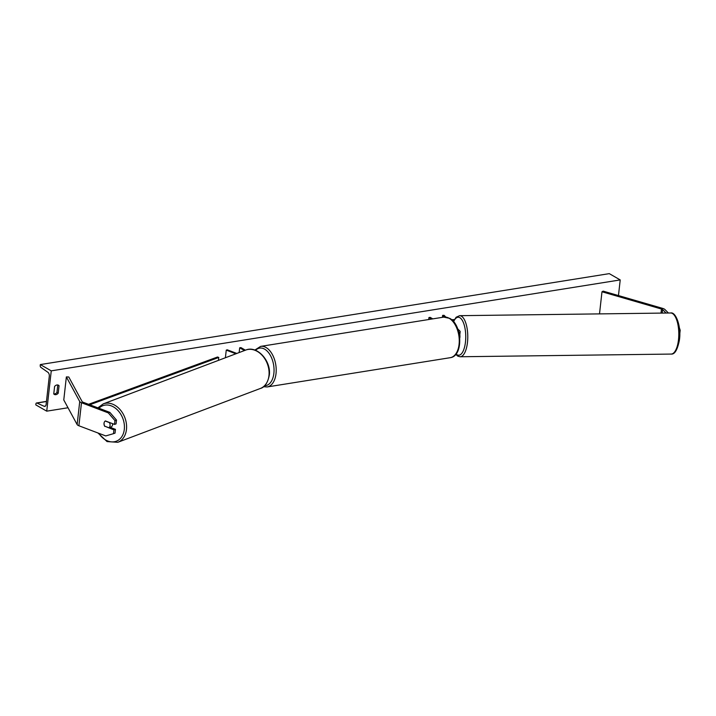 <?xml version="1.0" encoding="UTF-8"?>
<svg xmlns="http://www.w3.org/2000/svg" width="716" height="716" viewBox="0 0 716 716"><rect width="100%" height="100%" fill="white"/><g stroke="black" fill="none" stroke-linecap="round" stroke-linejoin="round"><path stroke-width="1.07" d="M105.073 426.306L113.916 429.877L113.495 433.672L115.025 433.144L115.455 429.349L113.916 429.877M116.493 420.086L114.963 420.614L108.322 412.899L109.852 412.371L116.493 420.086L116.064 423.881L114.533 424.409L105.386 420.936A3.857 2.918 -108.8 0 0 104.026 423.272A3.857 2.918 -108.8 0 0 104.769 426.405M113.495 433.672L105.735 435.928L78.894 425.76A4.94 1.718 -173.6 0 1 78.008 425.349A4.94 1.718 -173.6 0 1 77.14 424.579L63.778 399.958L66.364 376.92L79.727 401.551A4.94 1.718 -173.6 0 0 80.586 402.311A4.94 1.718 -173.6 0 0 81.481 402.732L108.322 412.899M109.852 412.371L83.011 402.204A2.47 0.859 -173.6 0 1 82.564 401.998A2.47 0.859 -173.6 0 1 82.134 401.613L68.772 376.992L66.364 376.92M110.076 427.318L115.455 429.349M114.533 424.409L114.963 420.614M668.422 313.017L664.878 309.491A4.94 1.718 6.4 0 0 664.26 309.035A4.94 1.718 6.4 0 0 662.658 308.381L603.167 291.135L601.986 291.77L661.477 309.026A2.47 0.859 6.4 0 1 662.282 309.348A2.47 0.859 6.4 0 1 662.595 309.572L666.077 313.044M599.507 313.894L601.986 291.77M679.753 334.068L680.2 330.273L679.359 327.758M679.609 330.291L680.2 330.273M458.858 332.448A3.705 1.289 6.4 0 0 460.173 331.642A3.705 1.289 6.4 0 0 459.923 331.096L457.748 328.93M428.705 319.524L428.929 317.564L430.164 317.367L432.786 318.871M428.929 317.564L431.551 319.067M445.826 317.063L444.072 315.317L442.64 315.371L442.416 317.331M444.323 317.054L442.64 315.371M460.173 331.642L459.672 336.099A3.705 1.289 -173.6 0 1 459.6 336.314M245.418 350.196L240.925 347.609L239.69 347.806L244.46 350.554M235.904 353.785L226.256 350.133L225.397 357.749M236.817 353.444L227.214 349.802L226.256 350.133M239.153 352.558L239.69 347.806M105.243 421.026L109.405 422.61A3.857 2.882 69.3 0 1 110.076 425.528A3.857 2.882 69.3 0 1 108.913 427.756L104.751 426.181A3.857 2.882 69.3 0 1 104.08 423.254M112.573 423.657A3.857 2.882 69.3 0 1 112.582 424.588A3.857 2.882 69.3 0 1 110.944 427.058L110.174 427.354A3.857 2.882 69.3 0 0 110.649 427.103L108.913 427.756M53.781 393.934A3.857 2.828 119.9 0 0 54.595 393.934A3.857 2.828 119.9 0 0 56.949 392.475L58.22 393.209L59.061 385.727A3.857 2.828 119.9 0 0 58.479 385.235A3.857 2.828 119.9 0 0 54.604 386.434L53.763 393.925A3.857 2.828 119.9 0 0 54.353 394.418A3.857 2.828 119.9 0 0 55.866 394.668A3.857 2.828 119.9 0 0 58.22 393.209M46.728 411.163L51.257 370.852L40.32 364.569L40.221 365.473A1.548 0.904 -99.1 0 0 40.902 367.389L47.936 372.329A3.088 1.808 80.9 0 1 49.297 376.168L46.137 404.388A3.088 1.808 80.9 0 1 44.804 406.393A3.088 1.808 80.9 0 1 44.123 406.285L36.901 403.036A1.548 0.904 -99.1 0 0 36.57 402.983A1.548 0.904 -99.1 0 0 35.898 403.985L35.8 404.88L46.728 411.163L68.02 407.762M618.463 295.565L620.217 279.92L51.257 370.852M56.949 392.475L57.781 384.993A3.857 2.828 119.9 0 0 57.772 384.975L59.061 385.727M620.217 279.92L609.28 273.637L40.32 364.569M459.815 334.828A3.857 1.486 89.3 0 1 459.851 337.63A3.857 1.486 89.3 0 1 459.779 338.05M88.569 404.307L217.53 357.007L218.756 357.454L218.425 360.381M89.769 404.764L218.756 357.454M454.338 319.596L451.581 319.667M454.025 320.177L452.217 320.231M77.14 424.579L79.727 401.551M78.894 425.76L81.481 402.732M661.02 313.107L661.477 309.026M662.193 313.089L662.595 309.572M264.625 385.709A19.001 11.116 -99.1 0 0 274.049 370.136A19.001 11.116 -99.1 0 0 264.651 349.157A19.001 11.116 -99.1 0 0 255.558 350.348M266.057 347.52A20.54 12.02 80.9 0 1 276.197 369.259A20.54 12.02 80.9 0 1 267.149 386.953L450.203 357.696A20.54 12.02 -99.1 0 0 459.251 340.01A20.54 12.02 -99.1 0 0 449.111 318.262A20.54 12.02 -99.1 0 0 443.723 317.125L260.66 346.383A20.54 12.02 80.9 0 1 266.057 347.52M98.781 433.296A19.001 14.168 -110.7 0 0 114.274 441.763A19.001 14.168 -110.7 0 0 124.342 429.036A19.001 14.168 -110.7 0 0 115.947 408.612A19.001 14.168 -110.7 0 0 98.951 408.245M126.499 429.135A20.54 15.322 69.3 0 1 117.8 442.3L260.293 388.493A20.54 15.322 -110.7 0 0 269.001 375.318A20.54 15.322 -110.7 0 0 262.208 355.396A20.54 15.322 -110.7 0 0 245.785 350.052L103.283 403.869A20.54 15.322 69.3 0 1 119.715 409.203A20.54 15.322 69.3 0 1 126.499 429.135M46.459 401.506L36.901 403.036M45.412 406.079L44.123 406.285M671.16 354.071C674.651 354.51 677.363 350.017 679.314 340.583C681.65 327.364 675.993 311.55 670.641 312.981A20.54 7.894 89.3 0 1 678.347 340.932A20.54 7.894 89.3 0 1 671.16 354.071L460.137 356.756A20.54 7.894 -90.7 0 0 467.324 343.626A20.54 7.894 -90.7 0 0 459.618 315.675L456.11 317.26L453.425 321.484M453.595 321.681A19.001 7.303 89.3 0 1 462.527 320.777A19.001 7.303 89.3 0 1 465.337 343.08A19.001 7.303 89.3 0 1 456.056 353.999M263.479 386.712L267.149 386.953M443.723 317.125L449.72 318.36C462.357 324.724 463.574 356.246 450.203 357.696M254.815 350.07L260.66 346.383M97.949 432.983L107.042 441.584L117.8 442.3M245.785 350.052C257.053 345.175 271.257 360.828 269.332 375.014C267.748 382.872 264.741 387.365 260.293 388.493M97.877 407.834L103.283 403.869M46.468 401.399L36.57 402.983M670.641 312.981L459.618 315.675M455.752 354.375L457.9 356.201L460.137 356.756"/></g></svg>
